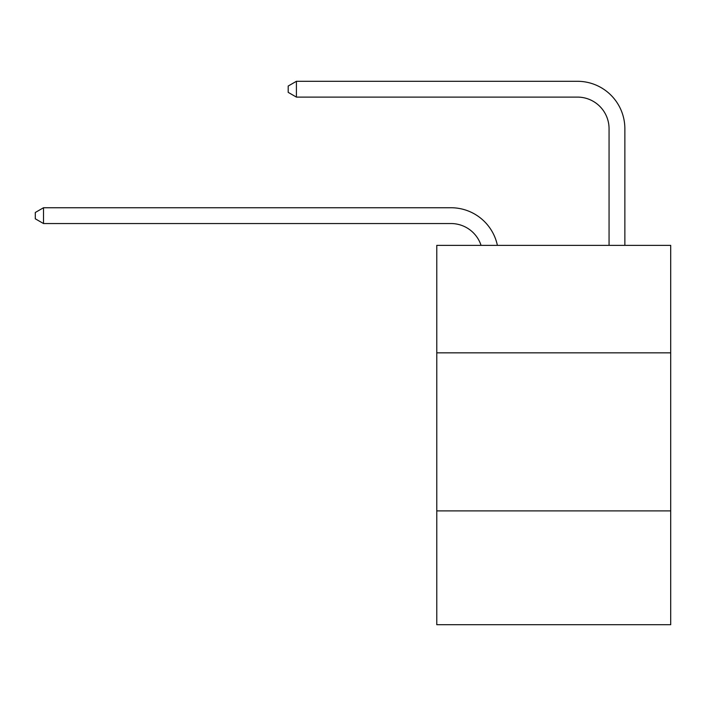 <?xml version="1.0" encoding="UTF-8"?>
<svg xmlns="http://www.w3.org/2000/svg" width="706" height="706" viewBox="0 0 706 706"><rect width="100%" height="100%" fill="white"/><g stroke="black" fill="none" stroke-linecap="round" stroke-linejoin="round"><path stroke-width="1.06" d="M670.7 352.841L670.7 245.361L436.776 245.361L436.776 352.841L670.7 352.841L670.7 624.704L436.776 624.704L436.776 352.841M670.7 510.906L436.776 510.906M481.051 245.361A31.611 31.611 0 0 0 450.993 223.546A31.611 31.611 0 0 1 481.051 245.361A31.611 31.611 0 0 0 450.993 223.546A31.611 31.611 0 0 1 481.051 245.361A31.611 31.611 0 0 0 450.993 223.546A31.611 31.611 0 0 1 481.051 245.361A31.611 31.611 0 0 0 450.993 223.546A31.611 31.611 0 0 1 481.051 245.361A31.611 31.611 0 0 0 450.993 223.546A31.611 31.611 0 0 1 481.051 245.361A31.611 31.611 0 0 0 450.993 223.546A31.611 31.611 0 0 1 481.051 245.361A31.611 31.611 0 0 0 450.993 223.546A31.611 31.611 0 0 1 481.051 245.361A31.611 31.611 0 0 0 450.993 223.546A31.611 31.611 0 0 1 481.051 245.361A31.611 31.611 0 0 0 450.993 223.546A31.611 31.611 0 0 1 481.051 245.361A31.611 31.611 0 0 0 450.993 223.546A31.611 31.611 0 0 1 481.051 245.361A31.611 31.611 0 0 0 450.993 223.546A31.611 31.611 0 0 1 481.051 245.361A31.611 31.611 0 0 0 450.993 223.546A31.611 31.611 0 0 1 481.051 245.361A31.611 31.611 0 0 0 450.993 223.546A31.611 31.611 0 0 1 481.051 245.361A31.611 31.611 0 0 0 450.993 223.546A31.611 31.611 0 0 1 481.051 245.361A31.611 31.611 0 0 0 450.993 223.546A31.611 31.611 0 0 1 481.051 245.361A31.611 31.611 0 0 0 450.993 223.546A31.611 31.611 0 0 1 481.051 245.361A31.611 31.611 0 0 0 450.993 223.546A31.611 31.611 0 0 1 481.051 245.361A31.611 31.611 0 0 0 450.993 223.546A31.611 31.611 0 0 1 481.051 245.361A31.611 31.611 0 0 0 450.993 223.546A31.611 31.611 0 0 1 481.051 245.361A31.611 31.611 0 0 0 450.993 223.546A31.611 31.611 0 0 1 481.051 245.361A31.611 31.611 0 0 0 450.993 223.546A31.611 31.611 0 0 1 481.051 245.361A31.611 31.611 0 0 0 450.993 223.546A31.611 31.611 0 0 1 481.051 245.361A31.611 31.611 0 0 0 450.993 223.546A31.611 31.611 0 0 1 481.051 245.361A31.611 31.611 0 0 0 450.993 223.546A31.611 31.611 0 0 1 481.051 245.361A31.611 31.611 0 0 0 450.993 223.546A31.611 31.611 0 0 1 481.051 245.361A31.611 31.611 0 0 0 450.993 223.546A31.611 31.611 0 0 1 481.051 245.361A31.611 31.611 0 0 0 450.993 223.546A31.611 31.611 0 0 1 481.051 245.361A31.611 31.611 0 0 0 450.993 223.546A31.611 31.611 0 0 1 481.051 245.361A31.611 31.611 0 0 0 450.993 223.546A31.611 31.611 0 0 1 481.051 245.361A31.611 31.611 0 0 0 450.993 223.546A31.611 31.611 0 0 1 481.051 245.361A31.611 31.611 0 0 0 450.993 223.546A31.611 31.611 0 0 1 481.051 245.361A31.611 31.611 0 0 0 450.993 223.546A31.611 31.611 0 0 1 481.051 245.361A31.611 31.611 0 0 0 450.993 223.546A31.611 31.611 0 0 1 481.051 245.361A31.611 31.611 0 0 0 450.993 223.546A31.611 31.611 0 0 1 481.051 245.361A31.611 31.611 0 0 0 450.993 223.546L43.516 223.546L35.3 218.807L35.3 212.488L43.516 207.74L450.993 207.74A47.417 47.417 0 0 1 497.395 245.361M609.057 245.361L609.057 128.713A31.611 31.611 1.2 0 0 577.446 97.101L296.414 97.101L288.198 92.362L288.198 86.035L296.414 81.296L577.446 81.296A47.417 47.417 -178.8 0 1 624.863 128.713L624.863 245.361M43.516 207.74L450.993 207.74L43.516 207.74L450.993 207.74L43.516 207.74L450.993 207.74L43.516 207.74L450.993 207.74L43.516 207.74L450.993 207.74L43.516 207.74L450.993 207.74L43.516 207.74L450.993 207.74L43.516 207.74L450.993 207.74L43.516 207.74L450.993 207.74L43.516 207.74L450.993 207.74L43.516 207.74L450.993 207.74L43.516 207.74L450.993 207.74L43.516 207.74L450.993 207.74L43.516 207.74L450.993 207.74L43.516 207.74L450.993 207.74L43.516 207.74L450.993 207.74L43.516 207.74L450.993 207.74L43.516 207.74L450.993 207.74L43.516 207.74L450.993 207.74L43.516 207.74L450.993 207.74L43.516 207.74L450.993 207.74L43.516 207.74L450.993 207.74L43.516 207.74L450.993 207.74L43.516 207.74L450.993 207.74L43.516 207.74L450.993 207.74L43.516 207.74L450.993 207.74L43.516 207.74L450.993 207.74L43.516 207.74L450.993 207.74L43.516 207.74L450.993 207.74L43.516 207.74L450.993 207.74L43.516 207.74L450.993 207.74L43.516 207.74L450.993 207.74L43.516 207.74L450.993 207.74L43.516 207.74L450.993 207.74L43.516 207.74L43.516 223.546M609.057 128.713A31.611 31.611 1.2 0 0 577.446 97.101A31.611 31.611 1.2 0 1 609.057 128.713A31.611 31.611 1.2 0 0 577.446 97.101A31.611 31.611 1.2 0 1 609.057 128.713A31.611 31.611 1.2 0 0 577.446 97.101A31.611 31.611 1.2 0 1 609.057 128.713A31.611 31.611 1.2 0 0 577.446 97.101A31.611 31.611 1.2 0 1 609.057 128.713A31.611 31.611 1.2 0 0 577.446 97.101A31.611 31.611 1.2 0 1 609.057 128.713A31.611 31.611 1.2 0 0 577.446 97.101A31.611 31.611 1.2 0 1 609.057 128.713A31.611 31.611 1.2 0 0 577.446 97.101A31.611 31.611 1.2 0 1 609.057 128.713A31.611 31.611 1.2 0 0 577.446 97.101A31.611 31.611 1.2 0 1 609.057 128.713A31.611 31.611 1.2 0 0 577.446 97.101A31.611 31.611 1.2 0 1 609.057 128.713A31.611 31.611 1.2 0 0 577.446 97.101A31.611 31.611 1.2 0 1 609.057 128.713A31.611 31.611 1.2 0 0 577.446 97.101A31.611 31.611 1.2 0 1 609.057 128.713A31.611 31.611 1.2 0 0 577.446 97.101A31.611 31.611 1.2 0 1 609.057 128.713A31.611 31.611 1.2 0 0 577.446 97.101A31.611 31.611 1.2 0 1 609.057 128.713A31.611 31.611 1.2 0 0 577.446 97.101A31.611 31.611 1.2 0 1 609.057 128.713A31.611 31.611 1.2 0 0 577.446 97.101A31.611 31.611 1.2 0 1 609.057 128.713A31.611 31.611 1.2 0 0 577.446 97.101A31.611 31.611 1.2 0 1 609.057 128.713A31.611 31.611 1.2 0 0 577.446 97.101A31.611 31.611 1.2 0 1 609.057 128.713A31.611 31.611 1.2 0 0 577.446 97.101A31.611 31.611 1.2 0 1 609.057 128.713A31.611 31.611 1.2 0 0 577.446 97.101A31.611 31.611 1.2 0 1 609.057 128.713A31.611 31.611 1.2 0 0 577.446 97.101A31.611 31.611 1.2 0 1 609.057 128.713A31.611 31.611 1.2 0 0 577.446 97.101A31.611 31.611 1.2 0 1 609.057 128.713A31.611 31.611 1.2 0 0 577.446 97.101A31.611 31.611 1.2 0 1 609.057 128.713A31.611 31.611 1.2 0 0 577.446 97.101A31.611 31.611 1.2 0 1 609.057 128.713A31.611 31.611 1.2 0 0 577.446 97.101A31.611 31.611 1.2 0 1 609.057 128.713A31.611 31.611 1.2 0 0 577.446 97.101A31.611 31.611 1.2 0 1 609.057 128.713A31.611 31.611 1.2 0 0 577.446 97.101A31.611 31.611 1.2 0 1 609.057 128.713A31.611 31.611 1.2 0 0 577.446 97.101A31.611 31.611 1.2 0 1 609.057 128.713A31.611 31.611 1.2 0 0 577.446 97.101A31.611 31.611 1.2 0 1 609.057 128.713A31.611 31.611 1.2 0 0 577.446 97.101A31.611 31.611 1.2 0 1 609.057 128.713A31.611 31.611 1.2 0 0 577.446 97.101A31.611 31.611 1.2 0 1 609.057 128.713A31.611 31.611 1.2 0 0 577.446 97.101A31.611 31.611 1.2 0 1 609.057 128.713A31.611 31.611 1.2 0 0 577.446 97.101A31.611 31.611 1.2 0 1 609.057 128.713A31.611 31.611 1.2 0 0 577.446 97.101A31.611 31.611 1.2 0 1 609.057 128.713A31.611 31.611 1.2 0 0 577.446 97.101A31.611 31.611 1.2 0 1 609.057 128.713M296.414 81.296L577.446 81.296L296.414 81.296L577.446 81.296L296.414 81.296L577.446 81.296L296.414 81.296L577.446 81.296L296.414 81.296L577.446 81.296L296.414 81.296L577.446 81.296L296.414 81.296L577.446 81.296L296.414 81.296L577.446 81.296L296.414 81.296L577.446 81.296L296.414 81.296L577.446 81.296L296.414 81.296L577.446 81.296L296.414 81.296L577.446 81.296L296.414 81.296L577.446 81.296L296.414 81.296L577.446 81.296L296.414 81.296L577.446 81.296L296.414 81.296L577.446 81.296L296.414 81.296L577.446 81.296L296.414 81.296L577.446 81.296L296.414 81.296L577.446 81.296L296.414 81.296L577.446 81.296L296.414 81.296L577.446 81.296L296.414 81.296L577.446 81.296L296.414 81.296L577.446 81.296L296.414 81.296L577.446 81.296L296.414 81.296L577.446 81.296L296.414 81.296L577.446 81.296L296.414 81.296L577.446 81.296L296.414 81.296L577.446 81.296L296.414 81.296L577.446 81.296L296.414 81.296L577.446 81.296L296.414 81.296L577.446 81.296L296.414 81.296L577.446 81.296L296.414 81.296L577.446 81.296L296.414 81.296L577.446 81.296L296.414 81.296L296.414 97.101"/></g></svg>
